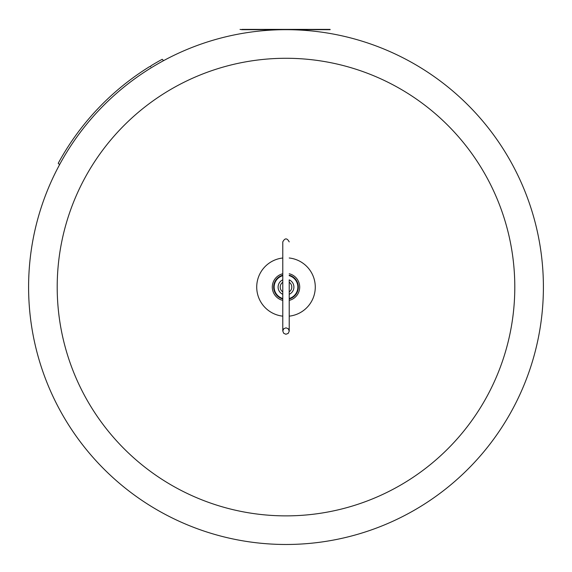 <?xml version="1.0" encoding="UTF-8"?>
<svg xmlns="http://www.w3.org/2000/svg" width="572" height="572" viewBox="0 0 572 572"><rect width="100%" height="100%" fill="white"/><g stroke="black" fill="none" stroke-linecap="round" stroke-linejoin="round"><path stroke-width="0.86" d="M289.217 331.045L288.274 328.771L286.021 327.827L283.755 328.743L282.782 330.981L283.669 333.262L285.893 334.262L288.181 333.412L289.217 331.195L289.217 294.301A7.908 7.908 0 0 0 289.217 279.858L289.217 331.045M289.217 291.892L289.217 282.261A5.791 5.791 0 0 1 289.217 291.892L289.811 291.441M59.574 164.657L58.222 163.299A259.238 259.238 0 0 1 149.735 66.538L150.629 66.752L150.844 65.859A259.238 259.238 0 0 1 162.226 59.295L163.578 60.653A257.4 257.4 0 0 0 286 544.48A257.4 257.4 0 0 0 543.4 287.08A257.4 257.4 0 0 0 163.578 60.653A257.4 257.4 0 0 1 543.4 287.08A257.4 257.4 0 0 1 286 544.48A257.4 257.4 0 0 1 59.574 164.657M57.2 287.08A228.8 228.8 0 0 0 400.4 485.22A228.8 228.8 0 0 0 400.4 88.932A228.8 228.8 0 0 0 57.2 287.08M282.782 257.993A29.258 29.258 0 0 0 282.782 316.159M289.217 316.159A29.258 29.258 0 0 0 289.217 257.993M282.782 273.759A13.699 13.699 0 0 0 282.782 300.393M289.217 300.393A13.699 13.699 0 0 0 289.217 273.759M282.782 275.182A12.319 12.319 0 0 0 282.782 298.97M289.217 298.97A12.319 12.319 0 0 0 289.217 275.182M282.782 298.491A11.862 11.862 0 0 1 282.782 275.661M289.217 275.661A11.862 11.862 0 0 1 289.217 298.491M290.14 280.337L289.217 279.858M281.86 280.337L282.782 279.858A7.908 7.908 0 0 0 282.782 294.301L281.86 293.815M289.217 294.294L290.14 293.815M282.189 282.711L282.782 282.261L282.189 282.711M289.811 282.711L289.217 282.261M282.782 291.892L282.189 291.441L282.782 291.892A5.791 5.791 0 0 1 282.782 282.261M240.033 29.401L241.877 29.68L240.033 29.401M330.123 29.68L241.877 29.68M330.123 29.401L241.877 29.401M289.217 241.877C287.051 237.909 284.906 237.909 282.782 241.877L282.782 331.045"/></g></svg>
